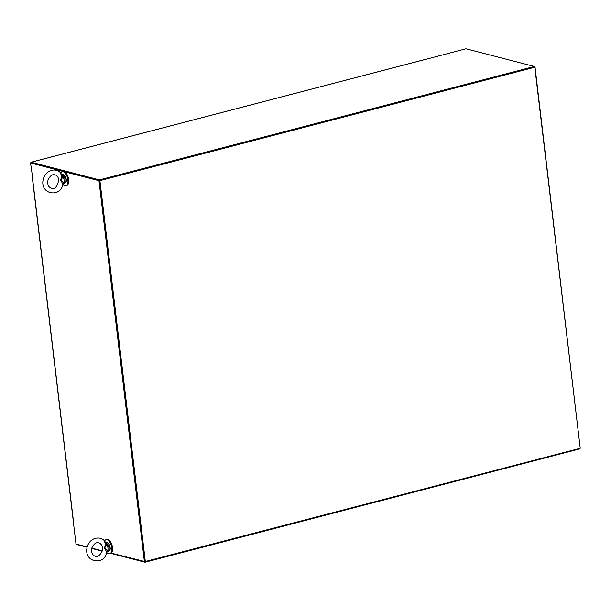 <?xml version="1.0" encoding="UTF-8"?>
<svg xmlns="http://www.w3.org/2000/svg" width="611" height="611" viewBox="0 0 611 611"><rect width="100%" height="100%" fill="white"/><g stroke="black" fill="none" stroke-linecap="round" stroke-linejoin="round"><path stroke-width="0.92" d="M145.342 561.669L99.906 180.635L534.801 67.233L580.236 448.268L144.975 561.578L99.906 180.635M534.801 67.233L99.54 180.535L144.975 561.578L111.301 553.154M580.213 448.084L535.015 66.989L534.404 66.828M64.636 171.798L98.967 180.688L535.015 66.989M87.213 546.914L75.985 544.011L73.633 524.269M102.281 550.817L91.826 548.113M98.967 180.688L144.402 561.723M32.429 176.044L30.55 162.977L63.277 171.447M30.55 162.977L99.54 180.535L31.26 162.87M144.975 561.578L145.059 562.235L579.954 448.833L579.9 448.359M87.129 547.235L76.826 544.569A1.031 0.512 75.4 0 1 76.36 544.111M145.059 562.235L110.95 553.406M102.197 551.137L91.742 548.434M425.355 59.45L465.941 48.765L534.358 66.477L534.442 67.141M534.358 66.477L99.463 179.878L99.54 180.535M99.463 179.878L31.23 162.213A1.031 0.512 -104.6 0 0 31.085 162.213A1.031 0.512 -104.6 0 0 30.787 162.916M62.88 184.446A7.286 3.613 -104.6 0 0 64.835 185.79A7.286 3.613 -104.6 0 0 65.835 185.805A7.286 3.613 -104.6 0 0 67.493 177.839A7.286 3.613 -104.6 0 0 62.154 171.706A7.286 3.613 -104.6 0 0 60.657 173.104M65.835 185.805L66.622 185.599A7.286 3.613 -104.6 0 0 68.279 177.641A7.286 3.613 -104.6 0 0 62.941 171.5L62.154 171.706M106.757 552.443A7.286 3.613 -104.6 0 0 108.712 553.787A7.286 3.613 -104.6 0 0 109.713 553.795A7.286 3.613 -104.6 0 0 111.37 545.837A7.286 3.613 -104.6 0 0 106.039 539.704A7.286 3.613 -104.6 0 0 104.534 541.102M109.713 553.795L110.499 553.589A7.286 3.613 -104.6 0 0 112.157 545.631A7.286 3.613 -104.6 0 0 106.826 539.498L106.039 539.704M60.626 173.264L61.658 176.495L62.36 176.671L61.803 174.715M62.467 183.308L60.581 180.138L63.765 182.506L62.467 183.308L62.101 185.614M64.827 183.185L66.08 181.78C67.141 180.214 64.804 174.624 64.331 175.09L62.559 174.479A4.498 2.23 -104.6 0 1 65.851 178.267A4.498 2.23 -104.6 0 1 64.827 183.185L63.246 183.781L62.658 185.225C59.771 197.926 38.783 194.298 43.48 178.389C46.573 168.728 57.724 167.88 61.054 173.585L61.826 174.731M62.36 176.671L63.101 176.93L60.581 180.138L61.658 176.495M63.185 183.445L64.735 182.574L63.765 182.506A4.14 2.054 -104.6 0 0 63.101 176.93L64.018 176.518L62.146 174.754M63.529 176.632L61.451 174.517M63.093 182.842L62.582 184.018L64.247 182.651M104.512 541.262L105.535 544.493L106.238 544.668L105.329 542.515L106.031 542.751L104.939 541.583C101.609 535.87 90.451 536.725 87.365 546.379C82.668 562.288 103.649 565.916 106.535 553.215L106.925 551.909M106.352 551.298L104.458 548.128L107.651 550.496L106.352 551.298L105.986 553.612M106.238 544.668L106.986 544.928L104.458 548.128L105.535 544.493M107.062 551.443L108.621 550.564L107.651 550.496A4.14 2.054 -104.6 0 0 106.986 544.928L107.895 544.508L106.031 542.751M107.681 551.45L107.124 551.779M107.414 544.63L105.329 542.515M106.971 550.839L106.467 552.016L108.132 550.641M73.794 524.108L32.284 176.021M425.348 59.443L31.23 162.213M64.018 176.518A4.498 2.23 75.4 0 1 64.735 182.574M64.14 175.067A4.14 2.054 75.4 0 1 65.919 181.902M107.719 551.435L108.705 551.183A4.498 2.23 -104.6 0 0 109.736 546.265A4.498 2.23 -104.6 0 0 106.436 542.476L105.657 542.683M107.895 544.508A4.498 2.23 75.4 0 1 108.621 550.564M108.017 543.057A4.14 2.054 75.4 0 1 109.804 549.9M32.123 175.922L73.633 524.001M425.21 59.443L31.085 162.213M48.032 179.81C50.163 175.663 52.447 174.02 54.875 174.883C62.452 176.159 56.426 191.717 51.408 188.287C48.307 187.172 47.184 184.346 48.032 179.81M62.559 174.479L61.78 174.685M91.917 547.807C94.041 543.66 96.324 542.018 98.761 542.881C101.739 543.905 102.9 546.608 102.243 550.992C100.013 555.498 97.699 557.263 95.293 556.277C92.192 555.17 91.07 552.344 91.917 547.807M108.705 551.183L109.965 549.77C111.019 548.212 108.682 542.621 108.208 543.087L106.436 542.476"/></g></svg>
